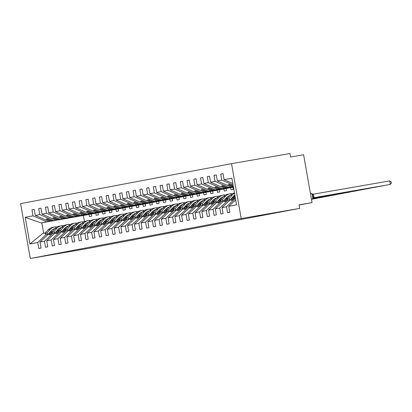 <?xml version="1.0" encoding="UTF-8"?>
<svg xmlns="http://www.w3.org/2000/svg" width="412" height="412" viewBox="0 0 412 412"><rect width="100%" height="100%" fill="white"/><g stroke="black" fill="none" stroke-linecap="round" stroke-linejoin="round"><path stroke-width="0.62" d="M231.518 163.688L289.986 153.511L290.609 157.029L303.603 154.768L312.033 202.601L299.045 204.862L299.663 208.379L241.195 218.556L231.518 163.688L20.6 203.621L30.272 258.489L241.195 218.556M45.474 232.826L42.905 233.316L29.922 243.981L25.225 217.32L33.011 215.847L46.788 221.821L89.018 214.472L89.389 216.583L91.655 216.151L91.279 214.044L49.054 221.393L79.902 215.981L51.969 220.842L53.529 220.544L39.753 214.57L38.697 208.554L40.968 208.163M34.222 209.435L31.951 209.832L34.217 209.404L35.278 215.419L49.054 221.393M33.011 215.847L31.951 209.832M53.529 220.544L95.759 213.195L96.13 215.306L98.396 214.873L98.025 212.767L55.795 220.116L86.644 214.703L58.71 219.565L60.276 219.272L46.499 213.292L45.438 207.277L47.71 206.886M38.697 208.554L40.963 208.127L42.019 214.142L55.795 220.116M60.276 219.272L102.5 211.917L102.871 214.029L105.137 213.601L104.766 211.49L62.542 218.839L93.39 213.426L65.451 218.288L67.017 217.994L53.241 212.015L52.18 206.005L54.451 205.609M45.438 207.277L47.704 206.85L48.765 212.865L62.542 218.839M67.017 217.994L109.247 210.64L109.618 212.752L111.884 212.324L111.508 210.213L69.283 217.562L100.131 212.149L72.198 217.011L73.758 216.717L59.982 210.738L58.926 204.728L61.197 204.331M52.18 206.005L54.446 205.573L55.507 211.588L69.283 217.562M73.758 216.717L115.988 209.363L116.359 211.474L118.625 211.047L118.254 208.935L76.024 216.285L106.873 210.872L78.939 215.733L80.505 215.44L66.729 209.466L65.668 203.451L67.939 203.054M58.926 204.728L61.187 204.295L62.248 210.311L76.024 216.285M80.505 215.44L122.73 208.086L123.1 210.197L125.366 209.77L124.996 207.658L82.771 215.013L113.614 209.595L85.681 214.456L87.246 214.163L73.47 208.189L72.409 202.174L74.68 201.777M65.668 203.451L67.934 203.018L68.995 209.033L82.771 215.013M87.246 214.163L129.471 206.814L129.847 208.92L132.113 208.493L131.737 206.381L89.512 213.735L120.361 208.317L92.427 213.184L93.987 212.886L80.211 206.912L79.15 200.896L81.427 200.5M72.409 202.174L74.675 201.746L75.736 207.756L89.512 213.735M93.987 212.886L136.218 205.537L136.588 207.643L138.854 207.215L138.483 205.104L96.254 212.458L127.102 207.04L99.168 211.907L100.734 211.608L86.958 205.634L85.897 199.619L88.168 199.223M79.15 200.896L81.416 200.469L82.477 206.479L96.254 212.458M100.734 211.608L142.959 204.259L143.33 206.371L145.596 205.938L145.225 203.832L103 211.181L133.843 205.768L105.91 210.63L107.475 210.331L93.699 204.357L92.638 198.342L94.909 197.945M85.897 199.619L88.163 199.192L89.224 205.207L103 211.181M107.475 210.331L149.7 202.982L150.076 205.094L152.342 204.661L151.966 202.555L109.741 209.904L140.59 204.491L112.656 209.353L114.217 209.054L100.44 203.08L99.38 197.065L101.656 196.673M92.638 198.342L94.904 197.915L95.965 203.93L109.741 209.904M114.217 209.054L156.447 201.705L156.817 203.816L159.083 203.389L158.713 201.277L116.483 208.627L147.331 203.214L119.398 208.075L120.963 207.782L107.187 201.803L106.126 195.788L108.397 195.396M99.38 197.065L101.646 196.637L102.706 202.653L116.483 208.627M120.963 207.782L163.188 200.428L163.559 202.539L165.825 202.112L165.454 200L123.229 207.349L154.073 201.937L126.139 206.798L127.705 206.505L113.928 200.526L112.867 194.516L115.139 194.119M106.126 195.788L108.392 195.36L109.453 201.375L123.229 207.349M127.705 206.505L169.929 199.15L170.305 201.262L172.571 200.835L172.195 198.723L129.971 206.072L160.819 200.659L132.88 205.521L134.446 205.227L120.67 199.248L119.609 193.238L121.88 192.842M112.867 194.516L115.133 194.083L116.194 200.098L129.971 206.072M134.446 205.227L176.676 197.873L177.047 199.985L179.313 199.557L178.942 197.446L136.712 204.795L167.56 199.382L139.627 204.244L141.192 203.95L127.416 197.976L126.355 191.961L128.626 191.565M119.609 193.238L121.875 192.806L122.936 198.821L136.712 204.795M141.192 203.95L183.417 196.601L183.788 198.708L186.054 198.28L185.683 196.169L143.453 203.523L174.302 198.105L146.368 202.967L147.934 202.673L134.157 196.699L133.097 190.684L135.368 190.287M126.355 191.961L128.621 191.528L129.682 197.544L143.453 203.523M147.934 202.673L190.159 195.324L190.535 197.43L192.795 197.003L192.425 194.891L150.2 202.246L181.048 196.828L153.109 201.695L154.675 201.396L140.899 195.422L139.838 189.407L142.109 189.01M133.097 190.684L135.363 190.256L136.423 196.267L150.2 202.246M154.675 201.396L196.905 194.047L197.276 196.153L199.542 195.726L199.171 193.614L156.941 200.968L187.79 195.551L159.856 200.417L161.416 200.119L147.645 194.145L146.584 188.13L148.856 187.733M139.838 189.407L142.104 188.979L143.165 194.994L156.941 200.968M161.416 200.119L203.646 192.77L204.017 194.881L206.283 194.449L205.912 192.342L163.682 199.691L194.531 194.279L166.597 199.14L168.163 198.842L154.387 192.868L153.326 186.852L155.597 186.456M146.584 188.13L148.85 187.702L149.906 193.717L163.682 199.691M168.163 198.842L210.388 191.492L210.759 193.604L213.025 193.171L212.654 191.065L170.429 198.414L201.277 193.001L173.339 197.863L174.904 197.564L161.128 191.59L160.067 185.575L162.338 185.184M153.326 186.852L155.592 186.425L156.653 192.44L170.429 198.414M174.904 197.564L217.134 190.215L217.505 192.327L219.771 191.899L219.395 189.788L177.17 197.137L208.019 191.724L180.085 196.586L181.646 196.292L167.875 190.313L166.814 184.298L169.085 183.907M160.067 185.575L162.333 185.148L163.394 191.163L177.17 197.137M181.646 196.292L223.876 188.938L224.246 191.05L226.512 190.622L226.142 188.511L183.912 195.86L214.76 190.447L186.827 195.309L188.392 195.015L174.616 189.036L173.555 183.026L175.826 182.629M166.814 184.298L169.08 183.87L170.135 189.886L183.912 195.86M188.392 195.015L230.617 187.661L230.988 189.772L233.254 189.345L232.883 187.233L190.658 194.582L221.507 189.17L193.568 194.031L195.133 193.738L181.357 187.759L180.296 181.749L182.567 181.352M173.555 183.026L175.821 182.593L176.882 188.608L190.658 194.582M233.429 187.038L197.4 193.305L228.248 187.893L200.314 192.754L201.875 192.461L188.099 186.487L187.043 180.471L189.314 180.075M180.296 181.749L182.562 181.316L183.623 187.331L197.4 193.305M233.434 187.069L195.133 193.738M233.413 186.935L204.141 192.033L233.408 186.914M187.043 180.471L189.304 180.044L190.365 186.054L204.141 192.033M233.419 186.971L201.875 192.461M233.393 186.837L210.887 190.756L233.388 186.811M196.055 178.798L193.784 179.194L196.05 178.767L197.111 184.777L210.887 190.756M190.365 186.054L194.845 185.209L193.784 179.194M194.845 185.209L208.621 191.183L233.398 186.868M233.377 186.739L217.629 189.479L233.372 186.713M202.797 177.52L200.526 177.917L202.792 177.49L203.852 183.505L217.629 189.479M197.111 184.777L201.586 183.932L200.526 177.917M201.586 183.932L215.363 189.906L233.383 186.77M233.357 186.636L224.37 188.202L233.357 186.615M209.543 176.243L207.267 176.64L209.533 176.212L210.594 182.228L224.37 188.202M203.852 183.505L208.328 182.655L207.267 176.64M208.328 182.655L222.104 188.629L233.367 186.672M233.341 186.538L231.117 186.924L233.336 186.512M216.285 174.966L214.013 175.363L216.279 174.935L217.34 180.95L231.117 186.924M210.594 182.228L215.074 181.378L214.013 175.363M215.074 181.378L228.851 187.352L233.347 186.569M46.072 234.634L37.713 242.503L38.774 248.518L41.04 248.091L39.979 242.076L44.455 241.231L52.813 233.357M52.221 231.554L50.887 231.802L39.979 242.076M44.455 241.231L45.516 247.241L47.782 246.814L46.721 240.799L51.201 239.954L59.56 232.085L58.416 230.88L61.646 227.316A8.858 8.178 79.3 0 1 65.951 224.88L68.001 224.488A8.858 8.178 79.3 0 0 63.7 226.924L60.466 230.493L58.416 230.88M58.962 230.277L57.634 230.529L46.721 240.799M51.201 239.954L52.257 245.969L54.523 245.537L53.467 239.521L57.943 238.677L66.301 230.808M65.704 229L64.375 229.252L53.467 239.521M57.943 238.677L59.004 244.692L61.27 244.259L60.209 238.249L64.684 237.4L73.042 229.53L71.899 228.325L75.133 224.761A8.858 8.178 79.3 0 1 79.434 222.326L81.483 221.934A8.858 8.178 79.3 0 0 77.183 224.37L73.949 227.939L71.899 228.325M72.45 227.723L71.116 227.975L60.209 238.249M64.684 237.4L65.745 243.415L68.011 242.982L66.95 236.972L71.43 236.122L79.789 228.253M79.192 226.446L77.863 226.698L66.95 236.972M71.43 236.122L72.486 242.138L74.752 241.71L73.691 235.695L78.172 234.845L86.53 226.976M85.933 225.168L84.604 225.421L73.691 235.695M78.172 234.845L79.233 240.86L81.499 240.433L80.438 234.418L84.913 233.568L93.272 225.699M92.679 223.891L91.346 224.143L80.438 234.418M84.913 233.568L85.974 239.583L88.24 239.156L87.179 233.141L91.655 232.291L100.013 224.422M99.421 222.614L98.092 222.866L87.179 233.141M91.655 232.291L92.715 238.306L94.981 237.879L93.921 231.863L98.401 231.019L106.76 223.144L105.616 221.944L108.85 218.375A8.858 8.178 79.3 0 1 113.151 215.94L115.2 215.553A8.858 8.178 79.3 0 0 110.9 217.989L107.666 221.553L105.616 221.944M106.162 221.337L104.833 221.589L93.921 231.863M98.401 231.019L99.462 237.029L101.728 236.601L100.667 230.586L105.142 229.742L113.501 221.867M112.909 220.065L111.575 220.312L100.667 230.586M105.142 229.742L106.203 235.752L108.469 235.324L107.408 229.309L111.884 228.464L120.242 220.595L119.104 219.39L122.333 215.826A8.858 8.178 79.3 0 1 126.633 213.39L128.683 212.999A8.858 8.178 79.3 0 0 124.383 215.435L121.154 219.004L119.104 219.39M119.65 218.787L118.321 219.04L107.408 229.309M111.884 228.464L112.945 234.48L115.211 234.047L114.15 228.032L118.63 227.187L126.989 219.318M126.391 217.51L125.063 217.763L114.15 228.032M118.63 227.187L119.691 233.202L121.957 232.77L120.896 226.76L125.372 225.91L133.73 218.041M133.138 216.233L131.804 216.485L120.896 226.76M125.372 225.91L126.433 231.925L128.698 231.493L127.638 225.482L132.113 224.633L140.471 216.763M139.879 214.956L138.55 215.208L127.638 225.482M132.113 224.633L133.174 230.648L135.44 230.22L134.379 224.205L138.859 223.356L147.218 215.486M146.62 213.679L145.292 213.931L134.379 224.205M138.859 223.356L139.92 229.371L142.186 228.943L141.125 222.928L145.601 222.078L153.959 214.209L152.816 213.004L156.05 209.44A8.858 8.178 79.3 0 1 160.35 207.004L162.4 206.618A8.858 8.178 79.3 0 0 158.1 209.054L154.866 212.618L152.816 213.004M153.367 212.401L152.033 212.654L141.125 222.928M145.601 222.078L146.662 228.094L148.928 227.666L147.867 221.651L152.342 220.801L160.701 212.932M160.108 211.124L158.78 211.377L147.867 221.651M152.342 220.801L153.403 226.816L155.669 226.389L154.608 220.374L159.089 219.529L167.447 211.655L166.304 210.455L169.538 206.886A8.858 8.178 79.3 0 1 173.838 204.45L175.888 204.064A8.858 8.178 79.3 0 0 171.588 206.5L168.353 210.063L166.304 210.455M166.85 209.847L165.521 210.099L154.608 220.374M159.089 219.529L160.15 225.539L162.41 225.112L161.355 219.096L165.83 218.252L174.188 210.377L173.045 209.178L176.279 205.614A8.858 8.178 79.3 0 1 180.58 203.178L182.629 202.786A8.858 8.178 79.3 0 0 178.329 205.222L175.095 208.786L173.045 209.178M173.591 208.575L172.262 208.822L161.355 219.096M165.83 218.252L166.891 224.262L169.157 223.834L168.096 217.819L172.571 216.975L180.93 209.105M180.338 207.298L179.004 207.55L168.096 217.819M172.571 216.975L173.632 222.99L175.898 222.557L174.837 216.542L179.318 215.697L187.676 207.828M187.079 206.021L185.75 206.273L174.837 216.542M179.318 215.697L180.374 221.713L182.64 221.28L181.584 215.27L186.059 214.42L194.418 206.551M193.82 204.743L192.492 204.996L181.584 215.27M186.059 214.42L187.12 220.435L189.386 220.003L188.325 213.993L192.801 213.143L201.159 205.274L200.016 204.069L203.25 200.505A8.858 8.178 79.3 0 1 207.55 198.069L209.6 197.683A8.858 8.178 79.3 0 0 205.3 200.119L202.065 203.683L200.016 204.069M200.567 203.466L199.233 203.719L188.325 213.993M192.801 213.143L193.861 219.158L196.127 218.731L195.067 212.716L199.547 211.866L207.905 203.997M207.308 202.189L205.979 202.441L195.067 212.716M199.547 211.866L200.603 217.881L202.869 217.454L201.808 211.438L206.288 210.589L214.647 202.719L213.504 201.514L216.738 197.951A8.858 8.178 79.3 0 1 221.038 195.515L223.088 195.128A8.858 8.178 79.3 0 0 218.787 197.564L215.553 201.128L213.504 201.514M214.049 200.912L212.721 201.164L201.808 211.438M206.288 210.589L207.349 216.604L209.615 216.176L208.554 210.161L213.03 209.311L221.388 201.442L220.245 200.242L223.479 196.673A8.858 8.178 79.3 0 1 227.779 194.237L229.829 193.851A8.858 8.178 79.3 0 0 225.529 196.287L222.295 199.851L220.245 200.242M220.796 199.635L219.462 199.887L208.554 210.161M213.03 209.311L214.091 215.327L216.357 214.899L215.296 208.884L219.771 208.039L228.13 200.165M227.537 198.357L226.209 198.61L215.296 208.884M219.771 208.039L220.832 214.049L223.098 213.622L222.037 207.607L226.518 206.762L227.578 212.772L229.845 212.345L228.784 206.33L236.57 204.857L231.874 178.195L224.082 179.673L232.795 183.453M234.279 197.085L232.95 197.333L222.037 207.607M224.082 179.673L223.021 173.658L220.755 174.085L223.026 173.694M217.34 180.95L221.816 180.101L220.755 174.085M221.816 180.101L233.068 184.983M299.071 205.022L312.033 202.601M235.685 199.83L228.784 206.33M50.218 231.956L50.846 231.848M56.959 230.679L57.587 230.571M63.706 229.402L64.329 229.293M70.447 228.124L71.075 228.016M77.188 226.847L77.817 226.739M83.935 225.57L84.558 225.462M90.676 224.298L91.304 224.185M97.417 223.021L98.046 222.907M104.164 221.744L104.787 221.635M110.905 220.466L111.534 220.358M117.647 219.189L118.275 219.081M124.388 217.912L125.016 217.804M131.134 216.635L131.763 216.527M137.876 215.358L138.504 215.249M144.617 214.08L145.245 213.972M151.364 212.808L151.987 212.695M158.105 211.531L158.733 211.418M164.846 210.254L165.475 210.146M171.593 208.977L172.216 208.869M178.334 207.7L178.963 207.591M185.076 206.422L185.704 206.314M191.822 205.145L192.445 205.037M198.563 203.868L199.192 203.76M205.305 202.591L205.933 202.483M212.051 201.319L212.674 201.205M218.793 200.041L219.421 199.928M225.534 198.764L226.162 198.656M232.28 197.487L232.904 197.379M29.922 243.981L37.713 242.503M35.278 215.419L39.753 214.57M42.019 214.142L46.499 213.292M48.765 212.865L53.241 212.015M55.507 211.588L59.982 210.738M62.248 210.311L66.729 209.466M68.995 209.033L73.47 208.189M75.736 207.756L80.211 206.912M82.477 206.479L86.958 205.634M89.224 205.207L93.699 204.357M95.965 203.93L100.44 203.08M102.706 202.653L107.187 201.803M109.453 201.375L113.928 200.526M116.194 200.098L120.67 199.248M122.936 198.821L127.416 197.976M129.682 197.544L134.157 196.699M136.423 196.267L140.899 195.422M143.165 194.994L147.645 194.145M149.906 193.717L154.387 192.868M156.653 192.44L161.128 191.59M163.394 191.163L167.875 190.313M170.135 189.886L174.616 189.036M176.882 188.608L181.357 187.759M183.623 187.331L188.099 186.487M95.759 213.195L91.279 214.044M51.716 232.203L48.863 234.886L50.212 234.634L52.226 232.739M51.969 220.842L47.437 218.875L46.087 219.132L50.619 221.095M102.5 211.917L98.025 212.767M58.458 230.926L55.61 233.609L56.954 233.357L58.968 231.462M58.71 219.565L54.178 217.598L52.829 217.855L57.361 219.823M109.247 210.64L104.766 211.49M65.204 229.649L62.351 232.332L63.7 232.08L65.709 230.184M65.451 218.288L60.919 216.321L59.57 216.578L64.102 218.545M115.988 209.363L111.508 210.213M71.945 228.372L69.092 231.06L70.442 230.802L72.455 228.907M72.198 217.011L67.666 215.049L66.317 215.301L70.849 217.268M122.73 208.086L118.254 208.935M78.687 227.094L75.834 229.783L77.183 229.525L79.197 227.63M78.939 215.733L74.407 213.771L73.058 214.024L77.59 215.991M129.471 206.814L124.996 207.658M85.433 225.817L82.58 228.506L83.93 228.248L85.938 226.353M85.681 214.456L81.149 212.494L79.799 212.747L84.331 214.714M136.218 205.537L131.737 206.381M92.175 224.54L89.322 227.228L90.671 226.971L92.685 225.076M92.427 213.184L87.89 211.217L86.546 211.469L91.078 213.437M142.959 204.259L138.483 205.104M98.916 223.268L96.063 225.951L97.412 225.694L99.426 223.804M99.168 211.907L94.636 209.94L93.287 210.197L97.819 212.159M149.7 202.982L145.225 203.832M105.663 221.991L102.809 224.674L104.159 224.422L106.167 222.526M105.91 210.63L101.378 208.663L100.028 208.92L104.56 210.882M156.447 201.705L151.966 202.555M112.404 220.714L109.551 223.397L110.9 223.144L112.914 221.249M112.656 209.353L108.119 207.385L106.775 207.643L111.307 209.61M163.188 200.428L158.713 201.277M119.145 219.436L116.292 222.12L117.641 221.867L119.655 219.972M119.398 208.075L114.866 206.108L113.516 206.366L118.048 208.333M169.929 199.15L165.454 200M125.887 218.159L123.039 220.842L124.388 220.59L126.396 218.695M126.139 206.798L121.607 204.831L120.258 205.088L124.79 207.056M176.676 197.873L172.195 198.723M132.633 216.882L129.78 219.57L131.129 219.313L133.143 217.418M132.88 205.521L128.348 203.559L127.004 203.811L131.536 205.779M183.417 196.601L178.942 197.446M139.374 215.605L136.521 218.293L137.871 218.036L139.884 216.14M139.627 204.244L135.095 202.282L133.745 202.534L138.278 204.501M190.159 195.324L185.683 196.169M146.116 214.328L143.268 217.016L144.612 216.758L146.626 214.863M146.368 202.967L141.836 201.005L140.487 201.257L145.019 203.224M196.905 194.047L192.425 194.891M152.862 213.05L150.009 215.739L151.358 215.481L153.367 213.586M153.109 201.695L148.578 199.727L147.228 199.98L151.765 201.947M203.646 192.77L199.171 193.614M159.604 211.778L156.751 214.461L158.1 214.204L160.113 212.314M159.856 200.417L155.324 198.45L153.975 198.708L158.507 200.67M210.388 191.492L205.912 192.342M166.345 210.501L163.497 213.184L164.841 212.932L166.855 211.037M166.597 199.14L162.065 197.173L160.716 197.43L165.248 199.393M217.134 190.215L212.654 191.065M173.092 209.224L170.238 211.907L171.588 211.655L173.596 209.76M173.339 197.863L168.807 195.896L167.457 196.153L171.989 198.12M223.876 188.938L219.395 189.788M179.833 207.947L176.98 210.63L178.329 210.377L180.343 208.482M180.085 196.586L175.553 194.618L174.204 194.876L178.736 196.843M230.617 187.661L226.142 188.511M186.574 206.669L183.726 209.353L185.07 209.1L187.084 207.205M186.827 195.309L182.295 193.341L180.945 193.599L185.477 195.566M233.444 187.125L232.883 187.233M193.321 205.392L190.468 208.081L191.817 207.823L193.825 205.928M193.568 194.031L189.036 192.069L187.687 192.322L192.219 194.289M200.062 204.115L197.209 206.803L198.558 206.546L200.572 204.651M200.314 192.754L195.782 190.792L194.433 191.044L198.965 193.012M233.403 186.893L208.621 191.183M206.803 202.838L203.95 205.526L205.3 205.269L207.313 203.374M207.056 191.482L202.524 189.515L201.174 189.767L205.706 191.734M233.388 186.796L215.363 189.906M213.55 201.561L210.697 204.249L212.046 203.992L214.055 202.101M213.797 190.205L209.265 188.238L207.916 188.49L212.448 190.457M233.367 186.693L222.104 188.629M220.291 200.289L217.438 202.972L218.787 202.714L220.801 200.824M220.544 188.928L216.006 186.96L214.662 187.218L219.194 189.18M233.352 186.595L228.851 187.352M227.033 199.011L224.18 201.695L225.529 201.442L227.542 199.547M227.285 187.651L222.753 185.683L221.404 185.941L225.936 187.903M233.779 197.734L230.926 200.417L232.275 200.165L234.284 198.27M234.876 198.888L226.518 206.762M233.254 186.039L229.494 184.406L228.145 184.664L232.677 186.631M89.018 214.472L41.828 222.774L43.662 233.171M25.225 217.32L41.071 222.907L46.788 221.821M41.071 222.907L41.828 222.774M30.272 258.489L88.745 248.312L299.663 208.379M83.404 215.533L84.47 221.584M229.53 184.422L228.145 184.664M222.784 185.699L221.404 185.941M216.043 186.976L214.662 187.218M209.301 188.253L207.916 188.49M202.555 189.53L201.174 189.767M195.813 190.808L194.433 191.044M189.072 192.08L187.687 192.322M182.325 193.357L180.945 193.599M175.584 194.634L174.204 194.876M168.843 195.911L167.457 196.153M162.101 197.188L160.716 197.43M155.355 198.466L153.975 198.708M148.614 199.743L147.228 199.98M141.872 201.02L140.487 201.257M135.126 202.292L133.745 202.534M128.384 203.569L127.004 203.811M121.643 204.846L120.258 205.088M114.897 206.124L113.516 206.366M108.155 207.401L106.775 207.643M101.414 208.678L100.028 208.92M94.667 209.955L93.287 210.197M87.926 211.232L86.546 211.469M81.185 212.51L79.799 212.747M74.438 213.782L73.058 214.024M67.697 215.059L66.317 215.301M60.955 216.336L59.57 216.578M54.209 217.613L52.829 217.855M47.468 218.89L46.087 219.132M389.68 180.904L391.153 181.743L391.4 183.144L390.303 184.422L389.68 180.904L313.429 194.176L314.047 197.693L390.303 184.422L313.753 197.765M312.456 198.878L313.089 196.74L312.626 194.763L311.936 193.98L313.429 194.176M314.047 197.693L313.589 197.786M311.936 193.98L311.529 193.619M312.713 198.378L313.99 197.703L311.951 199.372A0.716 0.659 -100.7 0 1 311.941 199.377A3.069 1.179 -99.9 0 0 312.569 196.133A3.069 1.179 -99.9 0 0 310.88 193.326A3.069 1.179 -99.9 0 0 310.875 193.326L312.832 194.181M235.051 196.23L233.733 197.688L234.886 198.898L235.499 198.785M235.257 197.4L233.733 197.688M313.475 197.899L383.557 185.699L313.429 197.925M234.474 192.97A8.858 8.178 79.3 0 0 230.22 195.396L226.991 198.965L228.14 200.175L230.19 199.789L233.424 196.225A7.143 6.592 -100.7 0 1 234.84 195.046M234.531 193.274A8.858 8.178 79.3 0 0 232.27 195.01L229.041 198.574L226.991 198.965M229.041 198.574L230.19 199.789M313.28 198.033L376.815 186.971L313.249 198.059M232.25 193.784A8.858 8.178 79.3 0 0 229.829 193.851M222.295 199.851L223.448 201.066L221.398 201.453M223.448 201.066L226.682 197.497A7.143 6.592 -100.7 0 1 230.087 195.546M233.712 195.921A7.143 6.592 -100.7 0 1 233.965 196.03L234.855 196.452M229.139 195.818A7.143 6.592 -100.7 0 1 229.819 195.844M232.847 196.859L233.604 197.209M313.141 198.162L370.074 188.248L313.12 198.182M229.283 196.431L228.536 196.081M225.503 195.061A8.858 8.178 79.3 0 0 223.088 195.128M215.553 201.128L216.707 202.344L214.657 202.73M216.707 202.344L219.936 198.775A7.143 6.592 -100.7 0 1 223.345 196.823M226.971 197.199A7.143 6.592 -100.7 0 1 227.218 197.307L228.114 197.724M222.398 197.096A7.143 6.592 -100.7 0 1 223.072 197.121M226.106 198.136L226.863 198.486M313.038 198.28L363.332 189.525L313.022 198.306M222.542 197.708L221.795 197.358M218.762 196.339A8.858 8.178 79.3 0 0 216.346 196.406L214.297 196.792A8.858 8.178 79.3 0 0 209.991 199.228L206.762 202.792L207.911 204.007L209.96 203.621L213.195 200.052A7.143 6.592 -100.7 0 1 216.604 198.1M216.346 196.406A8.858 8.178 79.3 0 0 212.041 198.842L208.812 202.405L206.762 202.792M208.812 202.405L209.96 203.621M220.229 198.476A7.143 6.592 -100.7 0 1 220.477 198.584L221.368 199.001M215.656 198.373A7.143 6.592 -100.7 0 1 216.331 198.399M219.364 199.413L220.116 199.763M312.955 198.399L356.586 190.802L312.94 198.419M215.8 198.986L215.054 198.636M212.02 197.616A8.858 8.178 79.3 0 0 209.6 197.683M202.065 203.683L203.219 204.893L201.169 205.284M203.219 204.893L206.453 201.329A7.143 6.592 -100.7 0 1 209.857 199.377M213.488 199.753A7.143 6.592 -100.7 0 1 213.735 199.861L214.626 200.278M208.91 199.65A7.143 6.592 -100.7 0 1 209.59 199.676M212.618 200.685L213.375 201.041M312.888 198.512L349.845 192.08L312.878 198.538M209.059 200.263L208.307 199.913M205.279 198.893A8.858 8.178 79.3 0 0 202.858 198.96L200.809 199.346A8.858 8.178 79.3 0 0 196.509 201.782L193.274 205.346L194.428 206.561L196.478 206.17L199.707 202.606A7.143 6.592 -100.7 0 1 203.116 200.654M202.858 198.96A8.858 8.178 79.3 0 0 198.558 201.391L195.324 204.96L193.274 205.346M195.324 204.96L196.478 206.17M206.742 201.03A7.143 6.592 -100.7 0 1 206.989 201.138L207.885 201.556M202.168 200.922A7.143 6.592 -100.7 0 1 202.848 200.953M205.876 201.962L206.633 202.318M312.832 198.625L343.103 193.357L312.821 198.646M202.313 201.54L201.566 201.19M198.532 200.17A8.858 8.178 79.3 0 0 196.117 200.232L194.067 200.623A8.858 8.178 79.3 0 0 189.762 203.059L186.533 206.623L187.681 207.839L189.731 207.447L192.965 203.883A7.143 6.592 -100.7 0 1 196.375 201.932M196.117 200.232A8.858 8.178 79.3 0 0 191.817 202.668L188.583 206.237L186.533 206.623M188.583 206.237L189.731 207.447M200 202.307A7.143 6.592 -100.7 0 1 200.247 202.416L201.138 202.833M195.427 202.199A7.143 6.592 -100.7 0 1 196.102 202.23M199.135 203.24L199.887 203.595M312.775 198.738L336.357 194.634L312.76 198.759M195.571 202.812L194.825 202.467M191.791 201.447A8.858 8.178 79.3 0 0 189.371 201.509L187.321 201.901A8.858 8.178 79.3 0 0 183.021 204.337L179.787 207.9L180.94 209.111L182.99 208.724L186.224 205.161A7.143 6.592 -100.7 0 1 189.628 203.209M189.371 201.509A8.858 8.178 79.3 0 0 185.07 203.945L181.841 207.514L179.787 207.9M181.841 207.514L182.99 208.724M193.259 203.58A7.143 6.592 -100.7 0 1 193.506 203.693L194.397 204.11M188.681 203.477A7.143 6.592 -100.7 0 1 189.36 203.502M192.389 204.517L193.146 204.872M312.703 198.852L329.615 195.911L312.687 198.878M188.83 204.089L188.078 203.739M185.05 202.725A8.858 8.178 79.3 0 0 182.629 202.786M175.095 208.786L176.248 210.002L174.199 210.388M176.248 210.002L179.477 206.438A7.143 6.592 -100.7 0 1 182.887 204.486M186.512 204.857A7.143 6.592 -100.7 0 1 186.76 204.97L187.656 205.387M181.939 204.754A7.143 6.592 -100.7 0 1 182.619 204.779M185.647 205.794L186.404 206.149M312.615 198.97L322.874 197.188L312.595 198.996M182.083 205.367L181.337 205.016M178.303 203.997A8.858 8.178 79.3 0 0 175.888 204.064M168.353 210.063L169.502 211.279L167.452 211.665M169.502 211.279L172.736 207.715A7.143 6.592 -100.7 0 1 176.145 205.758M179.771 206.134A7.143 6.592 -100.7 0 1 180.018 206.247L180.909 206.664M175.198 206.031A7.143 6.592 -100.7 0 1 175.873 206.057M178.906 207.071L179.658 207.427M312.497 199.094L316.128 198.46L312.466 199.12M175.342 206.644L174.595 206.294M171.562 205.274A8.858 8.178 79.3 0 0 169.141 205.341L167.092 205.727A8.858 8.178 79.3 0 0 162.792 208.163L159.562 211.732L160.711 212.942L162.761 212.556L165.995 208.987A7.143 6.592 -100.7 0 1 169.399 207.035M169.141 205.341A8.858 8.178 79.3 0 0 164.841 207.777L161.612 211.341L159.562 211.732M161.612 211.341L162.761 212.556M173.03 207.411A7.143 6.592 -100.7 0 1 173.277 207.519L174.168 207.942M168.457 207.308A7.143 6.592 -100.7 0 1 169.131 207.334M172.159 208.348L172.916 208.699M168.601 207.921L167.849 207.571M164.821 206.551A8.858 8.178 79.3 0 0 162.4 206.618M154.866 212.618L156.019 213.833L153.97 214.219M156.019 213.833L159.248 210.264A7.143 6.592 -100.7 0 1 162.658 208.312M166.283 208.688A7.143 6.592 -100.7 0 1 166.536 208.796L167.427 209.214M161.71 208.585A7.143 6.592 -100.7 0 1 162.39 208.611M165.418 209.626L166.175 209.976M161.854 209.198L161.107 208.848M158.074 207.828A8.858 8.178 79.3 0 0 155.659 207.895L153.609 208.281A8.858 8.178 79.3 0 0 149.309 210.717L146.075 214.281L147.223 215.497L149.273 215.11L152.507 211.541A7.143 6.592 -100.7 0 1 155.916 209.59M155.659 207.895A8.858 8.178 79.3 0 0 151.358 210.331L148.124 213.895L146.075 214.281M148.124 213.895L149.273 215.11M159.542 209.965A7.143 6.592 -100.7 0 1 159.789 210.074L160.68 210.491M154.969 209.863A7.143 6.592 -100.7 0 1 155.643 209.888M158.677 210.903L159.429 211.253M155.113 210.475L154.366 210.125M151.333 209.105A8.858 8.178 79.3 0 0 148.912 209.172L146.863 209.559A8.858 8.178 79.3 0 0 142.562 211.995L139.333 215.558L140.482 216.774L142.531 216.382L145.766 212.819A7.143 6.592 -100.7 0 1 149.17 210.867M148.912 209.172A8.858 8.178 79.3 0 0 144.612 211.608L141.383 215.172L139.333 215.558M141.383 215.172L142.531 216.382M152.8 211.243A7.143 6.592 -100.7 0 1 153.048 211.351L153.939 211.768M148.227 211.135A7.143 6.592 -100.7 0 1 148.902 211.165M151.93 212.175L152.687 212.53M148.372 211.753L147.625 211.402M144.591 210.383A8.858 8.178 79.3 0 0 142.171 210.444L140.121 210.836A8.858 8.178 79.3 0 0 135.821 213.272L132.587 216.836L133.74 218.051L135.79 217.66L139.024 214.096A7.143 6.592 -100.7 0 1 142.428 212.144M142.171 210.444A8.858 8.178 79.3 0 0 137.871 212.88L134.636 216.449L132.587 216.836M134.636 216.449L135.79 217.66M146.054 212.52A7.143 6.592 -100.7 0 1 146.306 212.628L147.197 213.045M141.481 212.412A7.143 6.592 -100.7 0 1 142.161 212.443M145.189 213.452L145.946 213.807M141.625 213.03L140.878 212.68M137.845 211.66A8.858 8.178 79.3 0 0 135.43 211.722L133.38 212.113A8.858 8.178 79.3 0 0 129.08 214.549L125.845 218.113L126.994 219.328L129.049 218.937L132.278 215.373A7.143 6.592 -100.7 0 1 135.687 213.421M135.43 211.722A8.858 8.178 79.3 0 0 131.129 214.158L127.895 217.727L125.845 218.113M127.895 217.727L129.049 218.937M139.313 213.797A7.143 6.592 -100.7 0 1 139.56 213.905L140.451 214.322M134.739 213.689A7.143 6.592 -100.7 0 1 135.414 213.72M138.447 214.729L139.199 215.085M134.884 214.302L134.137 213.952M131.104 212.937A8.858 8.178 79.3 0 0 128.683 212.999M121.154 219.004L122.302 220.214L120.252 220.6M122.302 220.214L125.536 216.65A7.143 6.592 -100.7 0 1 128.941 214.698M132.571 215.069A7.143 6.592 -100.7 0 1 132.819 215.182L133.709 215.6M127.998 214.966A7.143 6.592 -100.7 0 1 128.673 214.992M131.701 216.006L132.458 216.362M128.142 215.579L127.396 215.229M124.362 214.214A8.858 8.178 79.3 0 0 121.942 214.276L119.892 214.667A8.858 8.178 79.3 0 0 115.592 217.098L112.358 220.667L113.511 221.877L115.561 221.491L118.795 217.927A7.143 6.592 -100.7 0 1 122.199 215.976M121.942 214.276A8.858 8.178 79.3 0 0 117.641 216.712L114.407 220.276L112.358 220.667M114.407 220.276L115.561 221.491M125.825 216.346A7.143 6.592 -100.7 0 1 126.077 216.46L126.968 216.877M121.252 216.243A7.143 6.592 -100.7 0 1 121.931 216.269M124.96 217.284L125.717 217.639M121.396 216.856L120.649 216.506M117.616 215.486A8.858 8.178 79.3 0 0 115.2 215.553M107.666 221.553L108.82 222.768L106.77 223.155M108.82 222.768L112.049 219.205A7.143 6.592 -100.7 0 1 115.458 217.248M119.083 217.624A7.143 6.592 -100.7 0 1 119.331 217.737L120.222 218.154M114.51 217.521A7.143 6.592 -100.7 0 1 115.185 217.546M118.218 218.561L118.97 218.916M114.654 218.133L113.908 217.783M110.874 216.763A8.858 8.178 79.3 0 0 108.459 216.83L106.404 217.217A8.858 8.178 79.3 0 0 102.104 219.653L98.875 223.222L100.023 224.432L102.073 224.046L105.307 220.477A7.143 6.592 -100.7 0 1 108.711 218.525M108.459 216.83A8.858 8.178 79.3 0 0 104.154 219.266L100.925 222.83L98.875 223.222M100.925 222.83L102.073 224.046M112.342 218.901A7.143 6.592 -100.7 0 1 112.589 219.009L113.48 219.431M107.769 218.798A7.143 6.592 -100.7 0 1 108.444 218.823M111.477 219.838L112.229 220.188M107.913 219.411L107.166 219.06M104.133 218.041A8.858 8.178 79.3 0 0 101.713 218.108L99.663 218.494A8.858 8.178 79.3 0 0 95.363 220.93L92.128 224.494L93.282 225.709L95.332 225.323L98.566 221.754A7.143 6.592 -100.7 0 1 101.97 219.802M101.713 218.108A8.858 8.178 79.3 0 0 97.412 220.544L94.178 224.107L92.128 224.494M94.178 224.107L95.332 225.323M105.596 220.178A7.143 6.592 -100.7 0 1 105.848 220.286L106.739 220.703M101.022 220.075A7.143 6.592 -100.7 0 1 101.702 220.101M104.73 221.115L105.487 221.465M101.167 220.688L100.42 220.338M97.386 219.318A8.858 8.178 79.3 0 0 94.971 219.385L92.921 219.771A8.858 8.178 79.3 0 0 88.621 222.207L85.387 225.771L86.541 226.986L88.59 226.595L91.819 223.031A7.143 6.592 -100.7 0 1 95.229 221.079M94.971 219.385A8.858 8.178 79.3 0 0 90.671 221.821L87.437 225.385L85.387 225.771M87.437 225.385L88.59 226.595M98.854 221.455A7.143 6.592 -100.7 0 1 99.101 221.563L99.998 221.98M94.281 221.352A7.143 6.592 -100.7 0 1 94.956 221.378M97.989 222.392L98.746 222.743M94.425 221.965L93.678 221.615M90.645 220.595A8.858 8.178 79.3 0 0 88.23 220.662L86.18 221.048A8.858 8.178 79.3 0 0 81.875 223.484L78.646 227.048L79.794 228.263L81.844 227.872L85.078 224.308A7.143 6.592 -100.7 0 1 88.487 222.356M88.23 220.662A8.858 8.178 79.3 0 0 83.924 223.098L80.695 226.662L78.646 227.048M80.695 226.662L81.844 227.872M92.113 222.732A7.143 6.592 -100.7 0 1 92.36 222.84L93.251 223.258M87.54 222.624A7.143 6.592 -100.7 0 1 88.214 222.655M91.248 223.665L92 224.02M87.684 223.242L86.937 222.892M83.904 221.872A8.858 8.178 79.3 0 0 81.483 221.934M73.949 227.939L75.102 229.149L73.053 229.541M75.102 229.149L78.337 225.585A7.143 6.592 -100.7 0 1 81.741 223.634M85.372 224.01A7.143 6.592 -100.7 0 1 85.619 224.118L86.51 224.535M80.793 223.901A7.143 6.592 -100.7 0 1 81.473 223.932M84.501 224.942L85.258 225.297M80.943 224.519L80.191 224.169M77.162 223.15A8.858 8.178 79.3 0 0 74.742 223.211L72.692 223.603A8.858 8.178 79.3 0 0 68.392 226.039L65.158 229.602L66.311 230.818L68.361 230.426L71.59 226.863A7.143 6.592 -100.7 0 1 74.999 224.911M74.742 223.211A8.858 8.178 79.3 0 0 70.442 225.647L67.207 229.216L65.158 229.602M67.207 229.216L68.361 230.426M78.625 225.287A7.143 6.592 -100.7 0 1 78.872 225.395L79.768 225.812M74.052 225.179A7.143 6.592 -100.7 0 1 74.732 225.204M77.76 226.219L78.517 226.574M74.196 225.791L73.449 225.441M70.416 224.427A8.858 8.178 79.3 0 0 68.001 224.488M60.466 230.493L61.615 231.704L59.565 232.09M61.615 231.704L64.849 228.14A7.143 6.592 -100.7 0 1 68.258 226.188M71.884 226.559A7.143 6.592 -100.7 0 1 72.131 226.672L73.022 227.089M67.31 226.456A7.143 6.592 -100.7 0 1 67.985 226.482M71.019 227.496L71.77 227.851M67.455 227.069L66.708 226.718M63.675 225.704A8.858 8.178 79.3 0 0 61.254 225.766L59.204 226.152A8.858 8.178 79.3 0 0 54.904 228.588L51.67 232.157L52.824 233.367L54.873 232.981L58.107 229.417A7.143 6.592 -100.7 0 1 61.512 227.465M61.254 225.766A8.858 8.178 79.3 0 0 56.954 228.202L53.725 231.765L51.67 232.157M53.725 231.765L54.873 232.981M65.142 227.836A7.143 6.592 -100.7 0 1 65.39 227.949L66.28 228.366M60.564 227.733A7.143 6.592 -100.7 0 1 61.244 227.759M64.272 228.773L65.029 229.129M60.713 228.346L59.961 227.996M56.933 226.976A8.858 8.178 79.3 0 0 54.513 227.043L52.463 227.429A8.858 8.178 79.3 0 0 48.163 229.865L44.929 233.434L46.082 234.644L48.132 234.258L51.361 230.694A7.143 6.592 -100.7 0 1 54.77 228.737M54.513 227.043A8.858 8.178 79.3 0 0 50.212 229.479L46.978 233.043L44.929 233.434M46.978 233.043L48.132 234.258M58.396 229.113A7.143 6.592 -100.7 0 1 58.643 229.227L59.539 229.644M53.823 229.01A7.143 6.592 -100.7 0 1 54.502 229.036M57.531 230.05L58.288 230.406M311.941 199.377L311.482 199.454L311.941 199.377M313.089 197.405L314.052 197.662M312.626 194.763L313.439 194.207M232.27 195.01L230.22 195.396M225.529 196.287L223.479 196.673M233.965 196.03L233.522 196.117M218.787 197.564L216.738 197.951M227.218 197.307L226.78 197.394M212.041 198.842L209.991 199.228M220.477 198.584L220.039 198.666M205.3 200.119L203.25 200.505M213.735 199.861L213.292 199.944M198.558 201.391L196.509 201.782M206.989 201.138L206.551 201.221M191.817 202.668L189.762 203.059M200.247 202.416L199.81 202.498M185.07 203.945L183.021 204.337M193.506 203.693L193.063 203.775M178.329 205.222L176.279 205.614M186.76 204.97L186.322 205.052M171.588 206.5L169.538 206.886M180.018 206.247L179.581 206.33M164.841 207.777L162.792 208.163M173.277 207.519L172.839 207.607M158.1 209.054L156.05 209.44M166.536 208.796L166.093 208.884M151.358 210.331L149.309 210.717M159.789 210.074L159.351 210.156M144.612 211.608L142.562 211.995M153.048 211.351L152.61 211.433M137.871 212.88L135.821 213.272M146.306 212.628L145.863 212.71M131.129 214.158L129.08 214.549M139.56 213.905L139.122 213.988M124.383 215.435L122.333 215.826M132.819 215.182L132.381 215.265M117.641 216.712L115.592 217.098M126.077 216.46L125.634 216.542M110.9 217.989L108.85 218.375M119.331 217.737L118.893 217.819M104.154 219.266L102.104 219.653M112.589 219.009L112.152 219.096M97.412 220.544L95.363 220.93M105.848 220.286L105.405 220.374M90.671 221.821L88.621 222.207M99.101 221.563L98.664 221.646M83.924 223.098L81.875 223.484M92.36 222.84L91.922 222.923M77.183 224.37L75.133 224.761M85.619 224.118L85.176 224.2M70.442 225.647L68.392 226.039M78.872 225.395L78.435 225.477M63.7 226.924L61.646 227.316M72.131 226.672L71.693 226.755M56.954 228.202L54.904 228.588M65.39 227.949L64.947 228.032M50.212 229.479L48.163 229.865M58.643 229.227L58.205 229.309M311.951 199.372L311.482 199.46M313.089 196.782L312.832 195.34M313.568 197.786L313.892 197.724"/></g></svg>
